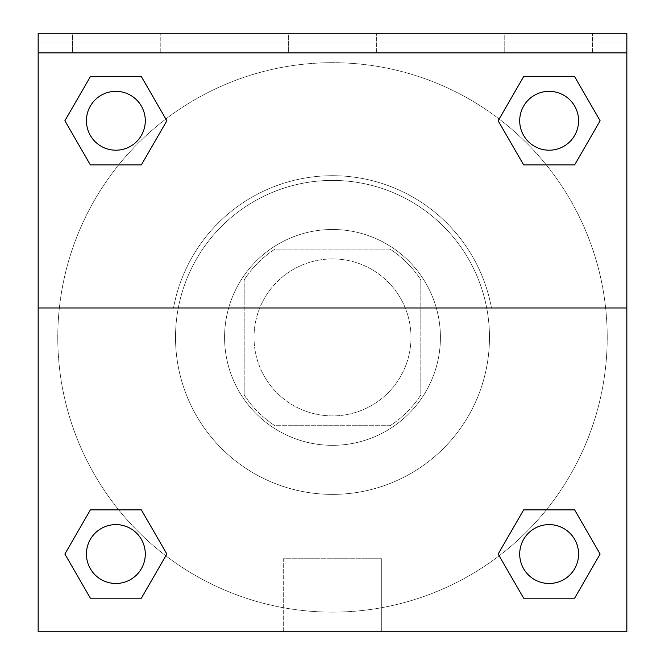 <?xml version="1.0" encoding="UTF-8"?>
<svg xmlns="http://www.w3.org/2000/svg" width="665" height="665" viewBox="0 0 665 665"><rect width="100%" height="100%" fill="white"/><g stroke="black" fill="none" stroke-linecap="round" stroke-linejoin="round"><path stroke-width="0.5" stroke-dasharray="3.33 2.49" d="M410.995 337.404A78.495 78.495 0 0 0 293.257 269.433A78.495 78.495 0 0 0 293.257 405.384A78.495 78.495 0 0 0 410.995 337.404A78.495 78.495 0 0 0 293.257 269.433A78.495 78.495 0 0 0 293.257 405.384A78.495 78.495 0 0 0 410.995 337.404M390.072 425.708L274.928 425.708A105.411 105.411 0 0 1 244.196 394.977L244.196 279.832A105.411 105.411 0 0 1 274.928 249.101L390.072 249.101A105.411 105.411 0 0 1 420.804 279.832L420.804 394.977A105.411 105.411 0 0 1 390.072 425.708L274.928 425.708A105.411 105.411 0 0 1 244.196 394.977L244.196 279.832A105.411 105.411 0 0 1 274.928 249.101L390.072 249.101A105.411 105.411 0 0 1 420.804 279.832L420.804 394.977A105.411 105.411 0 0 1 390.072 425.708M332.5 229.483A107.93 107.93 0 0 1 425.966 391.369A107.93 107.93 0 0 1 239.034 391.369A107.93 107.93 0 0 1 332.5 229.483A107.93 107.93 0 0 0 224.571 337.404A107.93 107.93 0 0 0 332.5 445.334A107.93 107.93 0 0 0 440.43 337.404A107.93 107.93 0 0 0 332.5 229.483M489.482 337.404A156.982 156.982 0 0 0 254.005 201.453A156.982 156.982 0 0 0 254.005 473.355A156.982 156.982 0 0 0 489.482 337.404A156.982 156.982 0 0 0 254.005 201.453A156.982 156.982 0 0 0 254.005 473.355A156.982 156.982 0 0 0 489.482 337.404M38.154 307.97L173.507 307.97L38.154 307.97L38.154 33.25L38.154 43.059L626.846 43.059L626.846 631.75L38.154 631.75L38.154 307.97L491.493 307.97A161.695 161.695 0 0 0 173.507 307.97A161.695 161.695 0 0 1 491.493 307.97L626.846 307.97L626.846 631.75L38.154 631.75L38.154 43.059L626.846 43.059L626.846 631.75L38.154 631.75L38.154 43.059L626.846 43.059L626.846 33.25L38.154 33.25L38.154 43.059L626.846 43.059L626.846 33.25L38.154 33.25L626.846 33.25L626.846 52.876L38.154 52.876M546.322 509.889L574.626 509.889L600.121 554.045L574.626 509.889L546.322 509.889L574.626 509.889L600.121 554.045L574.626 598.192L523.646 598.192L498.151 554.045L523.646 598.192L498.151 554.045L523.646 509.889M165.834 555.799L141.354 598.192L90.374 598.192L64.879 554.045L90.374 509.889L118.678 509.889M141.354 509.889L166.849 554.045L141.354 509.889L166.849 554.045L141.354 509.889L166.849 554.045L141.354 598.192L166.849 554.045L141.354 598.192L90.374 598.192L64.879 554.045L90.374 598.192L64.879 554.045L90.374 509.889M626.846 303.065L626.846 371.743L626.829 303.065M626.846 307.97L626.846 52.876M578.575 554.045A29.435 29.435 0 0 0 534.419 528.55A29.435 29.435 0 0 0 534.419 579.531A29.435 29.435 0 0 0 578.575 554.045A29.435 29.435 0 0 1 549.14 583.479A29.435 29.435 0 0 1 519.706 554.045A29.435 29.435 0 0 1 549.14 524.61A29.435 29.435 0 0 1 578.575 554.045A29.435 29.435 0 0 0 534.419 528.55A29.435 29.435 0 0 0 534.419 579.531A29.435 29.435 0 0 0 578.575 554.045A29.435 29.435 0 0 0 534.419 528.55A29.435 29.435 0 0 0 534.419 579.531A29.435 29.435 0 0 0 578.575 554.045A29.435 29.435 0 0 0 534.419 528.55A29.435 29.435 0 0 0 534.419 579.531A29.435 29.435 0 0 0 578.575 554.045M578.575 120.772A29.435 29.435 0 0 0 534.419 95.278A29.435 29.435 0 0 0 534.419 146.258A29.435 29.435 0 0 0 578.575 120.772A29.435 29.435 0 0 0 534.419 95.278A29.435 29.435 0 0 0 534.419 146.258A29.435 29.435 0 0 0 578.575 120.772A29.435 29.435 0 0 0 534.419 95.278A29.435 29.435 0 0 0 534.419 146.258A29.435 29.435 0 0 0 578.575 120.772A29.435 29.435 0 0 0 534.419 95.278A29.435 29.435 0 0 0 534.419 146.258A29.435 29.435 0 0 0 578.575 120.772A29.435 29.435 0 0 0 534.419 95.278A29.435 29.435 0 0 0 534.419 146.258A29.435 29.435 0 0 0 578.575 120.772M145.294 120.772A29.435 29.435 0 0 0 101.147 95.278A29.435 29.435 0 0 0 101.147 146.258A29.435 29.435 0 0 0 145.294 120.772A29.435 29.435 0 0 0 101.147 95.278A29.435 29.435 0 0 0 101.147 146.258A29.435 29.435 0 0 0 145.294 120.772A29.435 29.435 0 0 0 101.147 95.278A29.435 29.435 0 0 0 101.147 146.258A29.435 29.435 0 0 0 145.294 120.772A29.435 29.435 0 0 0 101.147 95.278A29.435 29.435 0 0 0 101.147 146.258A29.435 29.435 0 0 0 145.294 120.772A29.435 29.435 0 0 0 101.147 95.278A29.435 29.435 0 0 0 101.147 146.258A29.435 29.435 0 0 0 145.294 120.772M145.294 554.045A29.435 29.435 0 0 0 101.147 528.55A29.435 29.435 0 0 0 101.147 579.531A29.435 29.435 0 0 0 145.294 554.045A29.435 29.435 0 0 0 101.147 528.55A29.435 29.435 0 0 0 101.147 579.531A29.435 29.435 0 0 0 145.294 554.045A29.435 29.435 0 0 0 101.147 528.55A29.435 29.435 0 0 0 101.147 579.531A29.435 29.435 0 0 0 145.294 554.045A29.435 29.435 0 0 0 101.147 528.55A29.435 29.435 0 0 0 101.147 579.531A29.435 29.435 0 0 0 145.294 554.045A29.435 29.435 0 0 0 101.147 528.55A29.435 29.435 0 0 0 101.147 579.531A29.435 29.435 0 0 0 145.294 554.045M57.78 337.404A274.72 274.72 0 0 0 332.5 612.124A274.72 274.72 0 0 0 607.22 337.404A274.72 274.72 0 0 0 332.5 62.685A274.72 274.72 0 0 0 57.78 337.404M332.5 43.059L298.161 43.059L332.5 43.075M283.282 631.75L381.718 631.75L283.282 631.75L283.282 558.75L381.718 558.75L283.282 558.75L381.718 558.75L283.282 558.75L283.282 631.75L381.718 631.75L283.282 631.75M38.154 371.743L38.154 303.065L38.171 371.743M504.203 33.25L592.507 33.25L504.203 33.25L592.507 33.25L504.203 33.25L504.203 52.876L592.507 52.876L504.203 52.876L592.507 52.876L504.203 52.876L504.203 33.25M72.493 33.25L160.797 33.25L72.493 33.25L160.797 33.25L72.493 33.25L72.493 52.876L160.797 52.876L72.493 52.876L160.797 52.876L72.493 52.876L72.493 33.25M288.352 33.25L376.648 33.25L288.352 33.25L376.648 33.25L288.352 33.25L288.352 52.876L376.648 52.876L288.352 52.876L376.648 52.876L288.352 52.876L288.352 33.25M118.678 164.92L90.374 164.92L64.879 120.772L90.374 164.92L118.678 164.92L90.374 164.92L64.879 120.772L90.374 76.616L141.354 76.616L166.849 120.772L141.354 76.616L166.849 120.772L141.354 164.92M499.166 119.018L523.646 76.616L574.626 76.616L600.121 120.772L574.626 164.92L546.322 164.92M523.646 164.92L498.151 120.772L523.646 164.92L498.151 120.772L523.646 164.92L498.151 120.772L523.646 76.616L574.626 76.616L600.121 120.772L574.626 76.616L600.121 120.772L574.626 164.92M607.22 337.404A274.72 274.72 0 0 0 195.136 99.492A274.72 274.72 0 0 0 195.136 575.325A274.72 274.72 0 0 0 607.22 337.404M592.507 52.876L592.507 33.25L592.507 52.876M160.797 52.876L160.797 33.25L160.797 52.876M600.121 554.045L574.626 509.889L600.121 554.045L574.626 598.192L523.646 598.192L498.151 554.045L523.646 598.192L574.626 598.192L600.121 554.045L574.626 598.192M64.879 120.772L90.374 164.92L64.879 120.772L90.374 76.616L141.354 76.616L166.849 120.772L141.354 76.616L90.374 76.616L64.879 120.772L90.374 76.616M166.849 554.045L141.354 598.192L90.374 598.192L64.879 554.045M523.646 76.616L498.151 120.772L523.646 76.616L574.626 76.616L600.121 120.772M381.718 631.75L381.718 558.75L381.718 631.75M376.648 52.876L376.648 33.25L376.648 52.876"/><path stroke-width="1" d="M574.626 598.192L523.646 598.192L574.626 598.192L523.646 598.192L498.151 554.045L523.646 509.889L546.322 509.889L523.646 509.889L498.151 554.045L523.646 509.889L574.626 509.889L523.646 509.889L574.626 509.889L600.121 554.045L574.626 598.192L600.121 554.045M90.374 509.889L64.879 554.045L90.374 509.889L141.354 509.889L90.374 509.889L141.354 509.889L118.678 509.889L141.354 509.889L166.849 554.045L165.834 555.799M90.374 76.616L141.354 76.616L90.374 76.616L141.354 76.616L166.849 120.772L141.354 164.92L118.678 164.92L141.354 164.92L166.849 120.772L141.354 164.92L90.374 164.92L141.354 164.92L90.374 164.92L64.879 120.772L90.374 76.616L64.879 120.772M574.626 164.92L523.646 164.92L574.626 164.92L600.121 120.772L574.626 164.92L523.646 164.92L498.151 120.772L499.166 119.018M626.846 52.876L626.846 33.25L38.154 33.25L38.154 52.876L626.846 52.876L626.846 631.75L38.154 631.75L38.154 52.876M166.849 554.045L141.354 598.192L90.374 598.192L141.354 598.192L90.374 598.192L64.879 554.045M38.154 307.97L626.846 307.97M523.646 76.616L574.626 76.616L523.646 76.616L498.151 120.772L523.646 76.616L574.626 76.616L600.121 120.772M578.575 554.045A29.435 29.435 0 0 0 534.419 528.55A29.435 29.435 0 0 0 534.419 579.531A29.435 29.435 0 0 0 578.575 554.045M145.294 554.045A29.435 29.435 0 0 0 101.147 528.55A29.435 29.435 0 0 0 101.147 579.531A29.435 29.435 0 0 0 145.294 554.045M578.575 120.772A29.435 29.435 0 0 0 534.419 95.278A29.435 29.435 0 0 0 534.419 146.258A29.435 29.435 0 0 0 578.575 120.772M145.294 120.772A29.435 29.435 0 0 0 101.147 95.278A29.435 29.435 0 0 0 101.147 146.258A29.435 29.435 0 0 0 145.294 120.772M523.646 509.889L546.322 509.889M118.678 509.889L141.354 509.889M546.322 164.92L523.646 164.92M141.354 164.92L118.678 164.92"/></g></svg>
